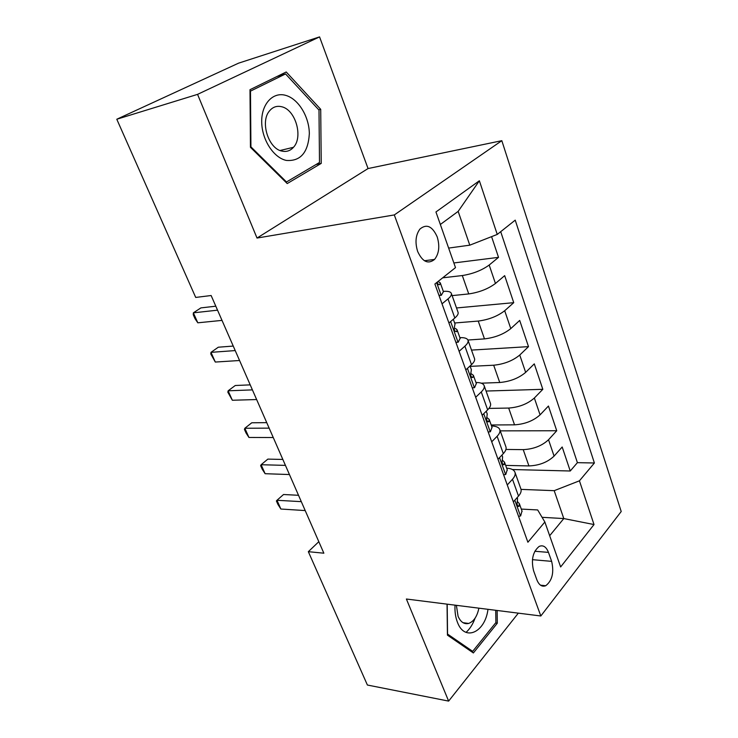 <?xml version="1.0" encoding="UTF-8"?>
<svg xmlns="http://www.w3.org/2000/svg" width="738" height="738" viewBox="0 0 738 738"><rect width="100%" height="100%" fill="white"/><g stroke="black" fill="none" stroke-linecap="round" stroke-linejoin="round"><path stroke-width="1.11" d="M417.653 251.464C422.477 261.861 428.114 264.518 434.571 259.416C439.073 253.632 439.949 246.114 437.2 236.88C432.376 226.197 426.629 223.577 419.968 229.02C415.642 234.896 414.876 242.378 417.653 251.464M319.563 36.9L197.563 94.363L257.018 238.051L368.059 168.55L319.563 36.9L238.586 63.154L116.788 119.242L195.708 297.432L211.133 295.523L323.853 553.196L308.336 551.683L367.395 685.03L448.63 701.1L518.334 613.149M368.059 168.55L501.822 140.681L621.212 511.517L540.825 615.99L394.304 214.933L501.822 140.681M505.65 465.401L528.925 465.927C539.21 465.512 547.596 462.237 554.081 456.102L562.181 446.988L570.243 471.001L512.44 469.534M505.945 449.442L523.224 449.636C533.537 449.119 541.969 445.826 548.528 439.747L556.738 430.752L500.235 430.863M556.738 430.752L548.435 406.038L540.078 414.857C533.408 420.835 524.893 424.156 514.543 424.839L491.176 424.977M481.259 383.179L499.737 382.505C510.152 381.555 518.786 378.179 525.65 372.376L534.284 363.862L542.827 389.313L486.074 391.048M467.92 340.024L484.479 338.89C494.949 337.644 503.722 334.222 510.779 328.604L519.7 320.421L528.5 346.639L471.499 350.098M452.117 295.615L468.741 293.927C479.276 292.368 488.187 288.89 495.447 283.475L504.672 275.643L513.74 302.672L456.508 307.958M551.646 561.36L548.463 552.384C546.231 546.766 543.131 544.773 539.174 546.406C532.845 551.646 530.982 559.764 533.583 570.742L536.867 579.828C539.035 585.151 541.996 587.116 545.733 585.732C552.236 580.631 554.201 572.504 551.646 561.36L532.43 559.672M542.052 517.31L563.795 518.565L554.201 490.678L579.431 480.816L594.394 462.994L515.225 220.145L497.255 234.426L479.368 180.773L435.946 211.963L455.503 267.626L434.885 284.01L527.891 542.236L544.856 522.015L537.679 509.949L521.296 509.082M579.431 480.816L594.016 524.552L560.64 566.959L544.856 522.015M442.68 277.82L462.311 275.551L468.741 293.927M454.636 322.995L478.242 321.067L484.479 338.89M470.18 366.371L493.685 365.218L499.737 382.505M488.943 408.409L508.676 408.059L514.543 424.839M570.243 471.001L577.402 462.661L500.705 231.686M462.311 275.551C472.874 273.863 481.831 270.357 489.183 265.034L498.528 257.35L491.582 236.649M513.74 302.672L504.7 310.726C497.56 316.251 488.74 319.702 478.242 321.067M528.5 346.639L519.755 355.033C512.818 360.753 504.128 364.157 493.685 365.218M542.827 389.313L534.358 398.022C527.615 403.926 519.054 407.275 508.676 408.059M507.264 484.977L512.486 479.257C514.7 476.776 515.558 474.525 515.05 472.523C514.183 469.912 511.379 468.455 506.637 468.15M513.353 501.868L518.5 496.084C520.687 493.574 521.526 491.287 521 489.229L520.788 488.657M497.993 459.239L503.316 453.63C505.585 451.186 506.48 448.999 506 447.08L505.807 446.536M491.526 425.974C496.287 426.121 499.072 427.413 499.875 429.848C500.336 431.721 499.414 433.87 497.117 436.278L491.72 441.813M482.163 415.263L487.661 409.839C490.004 407.477 490.964 405.402 490.539 403.612L490.364 403.114M475.955 382.487C480.724 382.478 483.482 383.594 484.22 385.845C484.626 387.579 483.639 389.609 481.259 391.933L475.678 397.275M465.816 369.876L471.508 364.646C473.934 362.376 474.958 360.421 474.589 358.769L474.423 358.317M459.885 337.644C464.672 337.46 467.403 338.391 468.067 340.439C468.418 342.026 467.357 343.936 464.894 346.168L459.128 351.306M448.935 323.004L454.829 317.995C457.339 315.827 458.446 313.991 458.123 312.497L457.984 312.091M443.317 291.372C448.114 291.003 450.807 291.741 451.388 293.567C451.684 294.997 450.558 296.777 448.003 298.908L442.025 303.825M521.037 489.377L554.201 490.678M197.563 94.363L116.788 119.242M257.018 238.051L394.304 214.933M540.825 615.99L406.389 599.016L448.63 701.1M318.816 541.692L308.336 551.683M549.672 535.723L563.795 518.565L594.016 524.552M448.63 248.079L469.783 245.173L458.16 211.382L440.346 224.481M577.402 462.661L594.394 462.994M498.528 257.35L453.861 262.959M497.255 234.426L469.783 245.173M479.368 180.773L458.16 211.382M447.043 604.145L447.44 635.141L473.372 652.964L497.311 623.204L497.135 610.474M249.998 89.704L250.45 147.314L287.22 183.559L321.233 163.393L320.707 109.316L286.224 71.983L249.998 89.704M495.567 622.964L497.311 623.204M318.779 109.824L320.707 109.316M315.965 164.556L321.233 163.393M518.583 516.388L520.641 515.917L521.997 511.028M298.521 495.29L283.53 494.515L276.971 500.281L301.307 501.655M280.874 509.026L277.94 504.441L276.39 500.954L276.971 500.281L280.874 509.026L305.209 510.576M517.467 498.381L517.384 501.13C516.683 504.322 517.19 506.084 518.906 506.425L519.358 503.657L517.283 501.416M455.032 605.16C454.682 611.534 455.494 617.254 457.459 622.318C464.636 642.023 485.18 632.429 487.984 609.32M456.388 605.326L458.067 616.258C460.595 622.051 464.11 624.449 468.602 623.453C473.731 621.562 477.163 616.461 478.888 608.167M475.097 618.14C472.864 624.219 469.848 628.97 466.029 632.383M495.724 610.289L495.89 622.568L472.671 651.359L447.56 634.08L447.182 604.164M470.558 651.027L472.671 651.359M286.316 160.423C300.486 161.474 308.152 152.582 309.333 133.744C309.259 116.788 298.466 98.892 285.735 95.377C273.014 91.595 261.464 103.864 261.704 121.742C261.75 139.574 273.577 157.784 286.316 160.423M282.11 151.133C286.584 152.056 290.375 150.773 293.484 147.296C303.355 137.028 295.578 109.75 281.722 106.752C276.87 105.562 272.774 106.964 269.453 110.977C259.887 121.844 268.577 148.956 282.11 151.133M250.477 91.125L285.551 73.929L318.991 110.054L319.499 162.471L286.501 181.972L250.92 146.853L250.477 91.125L250.007 91.263M276.934 76.531L285.551 73.929M285.763 182.129L286.501 181.972M250.45 146.973L250.92 146.853M503.62 474.848L505.742 474.469L507.227 469.792M282.839 459.442L267.857 459.11L261.114 464.728L285.44 465.383M265.117 473.704L262.211 469.202L260.625 465.632L261.114 464.728L265.117 473.704L289.444 474.543M502.56 456.757L502.403 459.368C501.683 462.661 502.227 464.451 504.036 464.728L504.497 462.163L502.2 459.968M488.196 432.025L490.392 431.748L492.006 427.302M266.741 422.643L251.769 422.782L244.841 428.252L269.149 428.141M248.946 437.459L246.077 433.049L244.444 429.387L244.841 428.252L248.946 437.459L273.263 437.542M487.191 413.861L486.969 416.315C486.222 419.71 486.812 421.527 488.722 421.749L489.174 419.396L486.665 417.274M472.292 387.856L474.562 387.681L476.305 383.474M250.219 384.867L235.265 385.504L228.134 390.799L252.414 389.885M232.35 400.254L227.83 392.182L228.134 390.799L232.35 400.254L256.639 399.544M471.342 369.618L471.047 371.906C470.281 375.421 470.909 377.247 472.92 377.413L473.372 375.291L470.641 373.29M455.872 342.275L458.224 342.211L460.115 338.272M458.224 342.211L455.909 342.367M233.245 346.067L218.31 347.211L210.985 352.349L235.219 350.578M215.311 362.054L210.782 353.982L210.985 352.349L215.311 362.054L239.564 360.504M454.986 323.964L454.608 326.095C453.842 329.72 454.507 331.574 456.61 331.666L457.071 329.794L455.411 328.373M438.925 295.218L441.352 295.274L443.4 291.621M441.352 295.274L439.027 295.514M215.8 306.196L200.902 307.894L193.356 312.838L217.544 310.172M197.812 322.81L195.035 318.715L193.264 314.739L193.356 312.838L197.812 322.81L222.009 320.384M437.228 282.147C437.957 284.398 438.778 285.191 439.71 284.536L440.254 282.82L438.077 281.473M523.224 449.636L528.925 465.927M548.528 439.747L554.081 456.102M489.183 265.034L495.447 283.475M504.7 310.726L510.779 328.604M519.755 355.033L525.65 372.376M534.358 398.022L540.078 414.857M512.486 479.257L518.5 496.084M497.117 436.278L503.316 453.63M481.259 391.933L487.661 409.839M464.894 346.168L471.508 364.646M448.003 298.908L454.829 317.995M534.81 551.258L548.463 552.384M514.829 500.216L520.484 515.954M517.652 505.982L519.146 506.065M499.525 457.634L505.585 474.497M502.79 464.414L504.229 464.451M483.741 413.704L490.226 431.767M487.477 421.564L488.842 421.555M467.44 368.373L474.386 387.69M471.702 377.358L472.984 377.312M450.623 321.565L458.04 342.22M436.628 282.626L441.167 295.274M439.691 284.536L438.667 284.647M424.405 260.745L434.571 259.416M515.05 472.523L521 489.229M499.875 429.848L506 447.08M484.22 385.845L490.539 403.612M468.067 340.439L474.589 358.769M451.388 293.567L458.123 312.497M540.511 585.179L545.733 585.732M522.126 511.406L519.358 503.657M517.596 498.75L517.172 497.578M518.03 506.388L518.906 506.425M463.003 622.678L468.602 623.453M280.089 150.497L293.484 147.296M507.347 470.143L504.497 462.163M502.679 457.108L501.951 455.069M503.085 464.709L504.036 464.728M492.117 427.625L489.174 419.396M487.301 414.175L486.25 411.232M487.689 421.758L488.722 421.749M476.416 383.778L473.372 375.291M471.444 369.904L470.041 365.993M471.813 377.459L472.92 377.413M460.208 338.548L457.071 329.794M455.088 324.231L453.307 319.286M443.492 291.861L440.254 282.82"/></g></svg>
